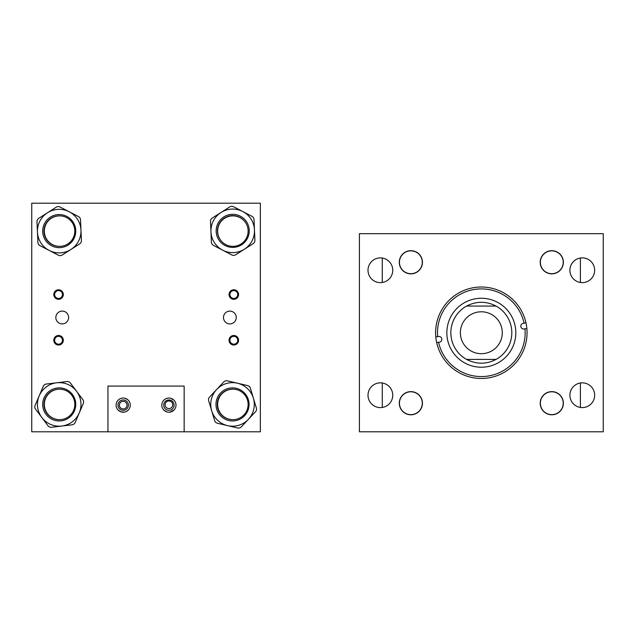 <?xml version="1.0" encoding="UTF-8"?>
<svg xmlns="http://www.w3.org/2000/svg" width="635" height="635" viewBox="0 0 635 635"><rect width="100%" height="100%" fill="white"/><g stroke="black" fill="none" stroke-linecap="round" stroke-linejoin="round"><path stroke-width="0.95" d="M54.642 340.257A3.913 3.913 0 0 0 58.555 344.17A3.913 3.913 0 0 0 62.476 340.257A3.913 3.913 0 0 0 58.555 336.336A3.913 3.913 0 0 0 54.642 340.257M53.792 340.257A4.762 4.762 0 0 0 58.555 345.019A4.762 4.762 0 0 0 63.317 340.257A4.762 4.762 0 0 0 58.555 335.494A4.762 4.762 0 0 0 53.792 340.257M54.642 294.537A3.913 3.913 0 0 0 58.555 298.45A3.913 3.913 0 0 0 62.476 294.537A3.913 3.913 0 0 0 58.555 290.616A3.913 3.913 0 0 0 54.642 294.537M53.792 294.537A4.762 4.762 0 0 0 58.555 299.299A4.762 4.762 0 0 0 63.317 294.537A4.762 4.762 0 0 0 58.555 289.774A4.762 4.762 0 0 0 53.792 294.537M229.902 294.537A3.913 3.913 0 0 0 233.815 298.45A3.913 3.913 0 0 0 237.736 294.537A3.913 3.913 0 0 0 233.815 290.616A3.913 3.913 0 0 0 229.902 294.537M229.052 294.537A4.762 4.762 0 0 0 233.815 299.299A4.762 4.762 0 0 0 238.577 294.537A4.762 4.762 0 0 0 233.815 289.774A4.762 4.762 0 0 0 229.052 294.537M229.902 340.257A3.913 3.913 0 0 0 233.815 344.17A3.913 3.913 0 0 0 237.736 340.257A3.913 3.913 0 0 0 233.815 336.336A3.913 3.913 0 0 0 229.902 340.257M229.052 340.257A4.762 4.762 0 0 0 233.815 345.019A4.762 4.762 0 0 0 238.577 340.257A4.762 4.762 0 0 0 233.815 335.494A4.762 4.762 0 0 0 229.052 340.257M68.628 317.5A6.398 6.398 0 0 1 62.23 323.898A6.398 6.398 0 0 1 55.832 317.5A6.398 6.398 0 0 1 62.23 311.102A6.398 6.398 0 0 1 68.628 317.5M172.72 404.773A3.81 3.81 0 0 1 168.91 408.583A3.81 3.81 0 0 1 165.1 404.773A3.81 3.81 0 0 1 168.91 400.963A3.81 3.81 0 0 1 172.72 404.773M127 405.13A3.81 3.81 0 0 1 123.19 408.94A3.81 3.81 0 0 1 119.38 405.13A3.81 3.81 0 0 1 123.19 401.32A3.81 3.81 0 0 1 127 405.13M236.268 317.5A6.398 6.398 0 0 1 229.87 323.898A6.398 6.398 0 0 1 223.472 317.5A6.398 6.398 0 0 1 229.87 311.102A6.398 6.398 0 0 1 236.268 317.5M31.75 203.2L31.75 431.8L260.35 431.8L260.35 203.2L31.75 203.2M166.854 411.909L164.052 410.289M168.91 412.218C162.211 409.869 162.211 409.869 168.91 412.218L169.966 412.139M169.958 412.139L174.093 409.964M161.822 405.13A7.088 7.088 0 0 0 168.91 412.218A7.088 7.088 0 0 0 175.998 405.13A7.088 7.088 0 0 0 168.91 398.042A7.088 7.088 0 0 0 161.822 405.13M124.246 412.139L121.142 411.917L118.332 410.289M118.118 410.075L120.261 411.583M124.238 412.139L126.119 411.583M126.873 411.186L128.373 409.964M116.102 405.13A7.088 7.088 0 0 0 123.19 412.218A7.088 7.088 0 0 0 130.278 405.13A7.088 7.088 0 0 0 123.19 398.042A7.088 7.088 0 0 0 116.102 405.13M167.854 398.121L165.981 398.677M165.227 399.074L163.886 400.129M124.246 398.121L123.19 398.042C116.491 400.391 116.491 400.391 123.19 398.042L122.134 398.121M118.007 405.13A5.183 5.183 0 0 0 123.19 410.313A5.183 5.183 0 0 0 128.373 405.13A5.183 5.183 0 0 0 123.19 399.947A5.183 5.183 0 0 0 118.007 405.13M163.727 405.13A5.183 5.183 0 0 0 168.91 410.313A5.183 5.183 0 0 0 174.093 405.13A5.183 5.183 0 0 0 168.91 399.947A5.183 5.183 0 0 0 163.727 405.13M184.15 431.8L184.15 386.08L107.95 386.08L107.95 431.8M124.754 398.216L127.492 399.494M126.873 399.074L126.119 398.677M170.474 398.216L173.768 399.971M174.093 400.296L171.839 398.677M169.966 398.121L168.91 398.042M247.364 238.498A16.534 16.534 0 0 1 225.052 245.507A16.534 16.534 0 0 1 218.043 223.195A16.534 16.534 0 0 1 240.355 216.186A16.534 16.534 0 0 1 247.364 238.498M252.016 240.919A21.78 21.78 0 0 0 242.776 211.534A21.78 21.78 0 0 0 213.4 220.774A21.78 21.78 0 0 0 222.631 250.15A21.78 21.78 0 0 0 252.016 240.919M253.143 243.657A3.81 3.81 0 0 0 254.905 240.284L254.024 219.551A3.81 3.81 0 0 0 251.976 216.337L233.585 206.74A3.81 3.81 0 0 0 229.775 206.899L212.265 218.035A3.81 3.81 0 0 0 210.502 221.409L211.391 242.141A3.81 3.81 0 0 0 213.431 245.356L231.831 254.952A3.81 3.81 0 0 0 235.633 254.786L253.143 243.657M220.234 239.601A15.24 15.24 0 0 1 219.194 223.798A15.24 15.24 0 0 1 245.356 222.353M58.476 214.59A16.534 16.534 0 0 1 75.732 230.37A16.534 16.534 0 0 1 59.952 247.626A16.534 16.534 0 0 1 42.696 231.846A16.534 16.534 0 0 1 58.476 214.59M58.245 209.352A21.78 21.78 0 0 0 37.457 232.077A21.78 21.78 0 0 0 60.182 252.865A21.78 21.78 0 0 0 80.97 230.14A21.78 21.78 0 0 0 58.245 209.352M60.047 207.002A3.81 3.81 0 0 0 56.245 207.169L38.751 218.329A3.81 3.81 0 0 0 36.997 221.71L37.917 242.443A3.81 3.81 0 0 0 39.973 245.65L58.38 255.214A3.81 3.81 0 0 0 62.19 255.048L79.677 243.888A3.81 3.81 0 0 0 81.431 240.506L80.51 219.773A3.81 3.81 0 0 0 78.462 216.567L60.047 207.002M59.396 246.348A15.24 15.24 0 0 1 43.982 231.537A15.24 15.24 0 0 1 59.396 215.868M75.629 402.447A16.534 16.534 0 0 1 61.182 420.838A16.534 16.534 0 0 1 42.799 406.384A16.534 16.534 0 0 1 57.245 388.001A16.534 16.534 0 0 1 75.629 402.447M80.835 401.828A21.78 21.78 0 0 0 56.618 382.794A21.78 21.78 0 0 0 37.592 407.011A21.78 21.78 0 0 0 61.809 426.037A21.78 21.78 0 0 0 80.835 401.828M83.32 403.447A3.81 3.81 0 0 0 82.868 399.661L70.421 383.056A3.81 3.81 0 0 0 66.921 381.564L46.323 384.032A3.81 3.81 0 0 0 43.275 386.31L35.115 405.392A3.81 3.81 0 0 0 35.568 409.17L48.006 425.775A3.81 3.81 0 0 0 51.506 427.276L72.104 424.807A3.81 3.81 0 0 0 75.16 422.521L83.32 403.447M59.396 419.656A15.24 15.24 0 0 1 44.085 406.233A15.24 15.24 0 0 1 59.396 389.176M243.832 392.359A16.534 16.534 0 0 1 244.586 415.727A16.534 16.534 0 0 1 221.21 416.481A16.534 16.534 0 0 1 220.464 393.105A16.534 16.534 0 0 1 243.832 392.359M247.42 388.533A21.78 21.78 0 0 0 216.638 389.517A21.78 21.78 0 0 0 217.622 420.306A21.78 21.78 0 0 0 248.412 419.314A21.78 21.78 0 0 0 247.42 388.533M250.365 388.183A3.81 3.81 0 0 0 247.587 385.572L227.386 380.849A3.81 3.81 0 0 0 223.734 381.952L209.542 397.089A3.81 3.81 0 0 0 208.677 400.796L214.686 420.656A3.81 3.81 0 0 0 217.464 423.259L237.665 427.99A3.81 3.81 0 0 0 241.308 426.879L255.508 411.75A3.81 3.81 0 0 0 256.373 408.043L250.365 388.183M232.704 419.656A15.24 15.24 0 0 1 218.384 398.724A15.24 15.24 0 0 1 232.704 389.176M569.905 270.256A12.375 12.375 0 0 0 582.279 282.631A12.375 12.375 0 0 0 594.654 270.256A12.375 12.375 0 0 0 582.279 257.881A12.375 12.375 0 0 0 569.905 270.256M569.905 395.224A12.375 12.375 0 0 0 582.279 407.599A12.375 12.375 0 0 0 594.654 395.224A12.375 12.375 0 0 0 582.279 382.849A12.375 12.375 0 0 0 569.905 395.224M399.288 262.271A11.581 11.581 0 0 0 410.869 273.852A11.581 11.581 0 0 0 422.45 262.271A11.581 11.581 0 0 0 410.869 250.69A11.581 11.581 0 0 0 399.288 262.271M368.006 270.256A12.375 12.375 0 0 0 380.381 282.631A12.375 12.375 0 0 0 392.755 270.256A12.375 12.375 0 0 0 380.381 257.881A12.375 12.375 0 0 0 368.006 270.256M399.288 403.209A11.581 11.581 0 0 0 410.869 414.79A11.581 11.581 0 0 0 422.45 403.209A11.581 11.581 0 0 0 410.869 391.628A11.581 11.581 0 0 0 400.288 407.908A11.581 11.581 0 0 0 415.576 413.79M368.006 395.224A12.375 12.375 0 0 0 380.381 407.599A12.375 12.375 0 0 0 392.755 395.224A12.375 12.375 0 0 0 380.381 382.849A12.375 12.375 0 0 0 368.006 395.224M540.21 403.209A11.581 11.581 0 0 0 551.791 414.79A11.581 11.581 0 0 0 563.372 403.209A11.581 11.581 0 0 0 551.791 391.628A11.581 11.581 0 0 0 540.21 403.209M540.21 262.271A11.581 11.581 0 0 0 551.791 273.852A11.581 11.581 0 0 0 563.372 262.271A11.581 11.581 0 0 0 551.791 250.69A11.581 11.581 0 0 0 546.203 272.415M603.25 233.68L603.25 431.8L359.41 431.8L359.41 233.68L603.25 233.68M476.028 298.672A34.473 34.473 0 0 1 515.398 327.438A34.473 34.473 0 0 1 486.632 366.808A34.473 34.473 0 0 1 447.262 338.042A34.473 34.473 0 0 1 476.028 298.672M496.086 306.07A30.48 30.48 0 0 1 496.086 359.41A30.48 30.48 0 0 0 496.086 306.07C486.251 301.038 476.409 301.038 466.574 306.07A30.48 30.48 0 0 0 466.574 359.41A30.48 30.48 0 0 1 466.574 306.07L496.086 306.07M438.555 342.297L439.428 342.162A2.865 2.865 0 0 0 441.817 338.892A2.865 2.865 0 0 0 438.547 336.494L437.674 336.629A43.831 43.831 0 0 1 474.591 289.433A43.831 43.831 0 0 1 524.105 323.183L523.232 323.318A2.865 2.865 0 0 0 520.843 326.588A2.865 2.865 0 0 0 524.113 328.986L524.986 328.851A43.831 43.831 0 0 1 488.069 376.047A43.831 43.831 0 0 1 438.555 342.297L436.682 342.59A45.72 45.72 0 0 1 474.297 287.56A45.72 45.72 0 0 1 526.859 328.557A45.72 45.72 0 0 1 488.363 377.92A45.72 45.72 0 0 1 436.682 342.59M524.986 328.851L526.082 328.676M524.105 323.183L525.201 323.017M437.674 336.629L435.8 336.923M460.375 332.74A20.955 20.955 0 0 0 481.33 353.695A20.955 20.955 0 0 0 502.285 332.74A20.955 20.955 0 0 0 481.33 311.785A20.955 20.955 0 0 0 460.375 332.74M496.086 359.41C486.251 364.442 476.409 364.442 466.574 359.41L496.086 359.41M580.39 258.024L580.39 282.488M580.39 382.992L580.39 407.456M382.27 258.024L382.27 282.488M382.27 382.992L382.27 407.456M561.515 409.496A11.581 11.581 0 0 1 545.505 412.933A11.581 11.581 0 0 1 542.06 396.923A11.581 11.581 0 0 1 558.078 393.486A11.581 11.581 0 0 1 561.515 409.496M406.17 392.62A11.581 11.581 0 0 1 422.45 403.209M541.647 256.683A11.581 11.581 0 0 1 563.372 262.271M399.836 258.739A11.581 11.581 0 0 1 414.401 251.238A11.581 11.581 0 0 1 421.902 265.803A11.581 11.581 0 0 1 407.337 273.304A11.581 11.581 0 0 1 399.836 258.739M558.165 252.786A11.43 11.43 0 0 0 542.306 255.897A11.43 11.43 0 0 0 545.417 271.756A11.43 11.43 0 0 0 561.276 268.645A11.43 11.43 0 0 0 558.165 252.786M562.094 398.256A11.43 11.43 0 0 0 546.838 392.906A11.43 11.43 0 0 0 541.488 408.162A11.43 11.43 0 0 0 556.744 413.512A11.43 11.43 0 0 0 562.094 398.256M408.519 251.087A11.43 11.43 0 0 0 399.685 264.62A11.43 11.43 0 0 0 413.218 273.455A11.43 11.43 0 0 0 422.053 259.921A11.43 11.43 0 0 0 408.519 251.087M422.299 403.209A11.43 11.43 0 0 0 410.869 391.779A11.43 11.43 0 0 0 399.439 403.209A11.43 11.43 0 0 0 410.869 414.639A11.43 11.43 0 0 0 422.299 403.209M51.538 218.162A15.24 15.24 0 0 0 46.625 239.141A15.24 15.24 0 0 0 67.612 244.062A15.24 15.24 0 0 0 72.525 223.076A15.24 15.24 0 0 0 51.538 218.162M219.202 224.401A15.24 15.24 0 0 0 226.171 244.792A15.24 15.24 0 0 0 246.57 237.823A15.24 15.24 0 0 0 239.593 217.424A15.24 15.24 0 0 0 219.202 224.401M217.892 407.146A15.24 15.24 0 0 0 235.609 419.41A15.24 15.24 0 0 0 247.88 401.693A15.24 15.24 0 0 0 230.164 389.422A15.24 15.24 0 0 0 217.892 407.146M74.819 404.416A15.24 15.24 0 0 0 59.579 389.176A15.24 15.24 0 0 0 44.339 404.416A15.24 15.24 0 0 0 59.579 419.656A15.24 15.24 0 0 0 74.819 404.416"/></g></svg>

